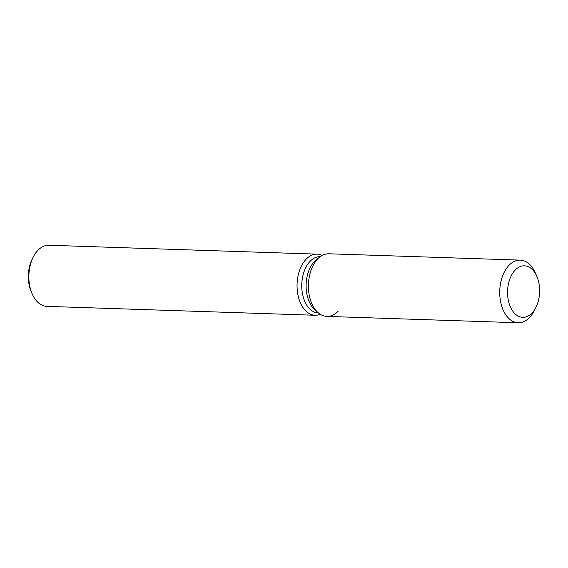 <?xml version="1.0" encoding="UTF-8"?>
<svg xmlns="http://www.w3.org/2000/svg" width="568" height="568" viewBox="0 0 568 568"><rect width="100%" height="100%" fill="white"/><g stroke="black" fill="none" stroke-linecap="round" stroke-linejoin="round"><path stroke-width="0.85" d="M538.343 300.976A25.766 16.039 91.9 0 0 524.449 265.831A25.766 16.039 91.9 0 0 508.843 282.197A25.766 16.039 91.9 0 0 522.737 317.334A25.766 16.039 91.9 0 0 538.343 300.976A25.766 16.039 91.9 0 0 536.859 276.403A25.766 16.039 91.9 0 0 524.449 265.831A25.766 16.039 91.9 0 0 508.843 282.197A25.766 16.039 91.9 0 0 522.737 317.334A25.766 16.039 91.9 0 0 535.823 307.615A25.766 16.039 91.9 0 0 538.343 300.976M536.859 276.403L535.375 272.981A31.325 19.504 91.9 0 0 520.281 260.13L328.964 253.789A31.325 19.504 91.9 0 0 319.898 256.984L316.454 259.661A28.194 17.551 91.9 0 0 307.544 274.678A28.194 17.551 91.9 0 0 314.793 309.716L318.052 312.613A31.325 19.504 91.9 0 0 338.152 311.214M316.454 259.661L319.898 256.984A31.325 19.504 91.9 0 0 309.993 273.677A31.325 19.504 91.9 0 0 318.052 312.613A31.325 19.504 91.9 0 0 326.884 316.404L518.208 322.752A31.325 19.504 91.9 0 0 534.119 310.93L535.823 307.615M320.366 256.637L320.26 256.637A28.194 17.551 91.9 0 0 303.184 274.536A28.194 17.551 91.9 0 0 318.392 312.989L318.492 312.989M322.226 255.458A30.573 19.035 91.9 0 0 317.107 254.144A30.573 19.035 91.9 0 0 298.598 273.563A30.573 19.035 91.9 0 0 315.084 315.261A30.573 19.035 91.9 0 0 320.274 314.289M317.107 254.144L48.919 245.248A30.573 19.035 91.9 0 0 33.384 256.786A30.573 19.035 91.9 0 0 30.402 264.667A30.573 19.035 91.9 0 0 32.156 293.826A30.573 19.035 91.9 0 0 46.888 306.365L315.084 315.261M33.384 256.786L32.362 258.774A27.243 16.955 91.9 0 0 29.699 265.796A27.243 16.955 91.9 0 0 31.268 291.774L32.156 293.826M319.898 256.984A31.325 19.504 91.9 0 0 309.993 273.677A31.325 19.504 91.9 0 0 318.052 312.613L314.793 309.716M520.281 260.13A31.325 19.504 91.9 0 0 501.31 280.024A31.325 19.504 91.9 0 0 518.208 322.752"/></g></svg>
